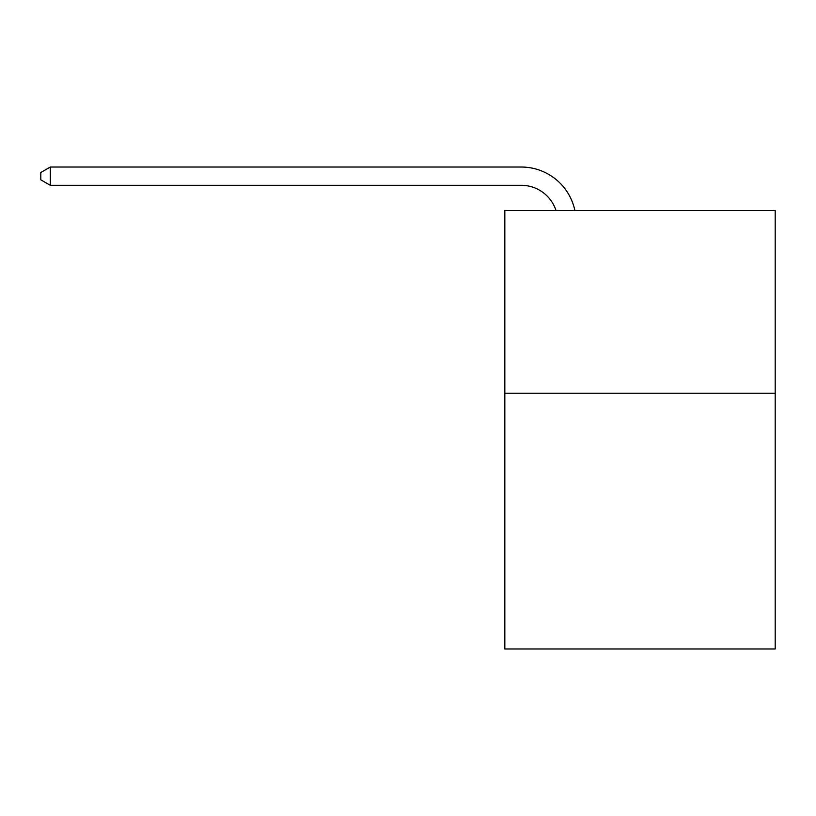 <?xml version="1.0" encoding="UTF-8"?>
<svg xmlns="http://www.w3.org/2000/svg" width="816" height="816" viewBox="0 0 816 816"><rect width="100%" height="100%" fill="white"/><g stroke="black" fill="none" stroke-linecap="round" stroke-linejoin="round"><path stroke-width="1.22" d="M775.2 393.2L775.2 648.965L504.829 648.965L504.829 210.518L775.2 210.518L775.2 393.2L504.829 393.2M521.261 185.303A36.536 36.536 0 0 1 556.002 210.518A36.536 36.536 0 0 0 521.261 185.303A36.536 36.536 0 0 1 556.002 210.518A36.536 36.536 0 0 0 521.261 185.303A36.536 36.536 0 0 1 556.002 210.518A36.536 36.536 0 0 0 521.261 185.303A36.536 36.536 0 0 1 556.002 210.518A36.536 36.536 0 0 0 521.261 185.303A36.536 36.536 0 0 1 556.002 210.518A36.536 36.536 0 0 0 521.261 185.303A36.536 36.536 0 0 1 556.002 210.518A36.536 36.536 0 0 0 521.261 185.303A36.536 36.536 0 0 1 556.002 210.518A36.536 36.536 0 0 0 521.261 185.303A36.536 36.536 0 0 1 556.002 210.518A36.536 36.536 0 0 0 521.261 185.303A36.536 36.536 0 0 1 556.002 210.518A36.536 36.536 0 0 0 521.261 185.303A36.536 36.536 0 0 1 556.002 210.518A36.536 36.536 0 0 0 521.261 185.303A36.536 36.536 0 0 1 556.002 210.518A36.536 36.536 0 0 0 521.261 185.303A36.536 36.536 0 0 1 556.002 210.518A36.536 36.536 0 0 0 521.261 185.303A36.536 36.536 0 0 1 556.002 210.518A36.536 36.536 0 0 0 521.261 185.303A36.536 36.536 0 0 1 556.002 210.518A36.536 36.536 0 0 0 521.261 185.303A36.536 36.536 0 0 1 556.002 210.518A36.536 36.536 0 0 0 521.261 185.303A36.536 36.536 0 0 1 556.002 210.518A36.536 36.536 0 0 0 521.261 185.303A36.536 36.536 0 0 1 556.002 210.518A36.536 36.536 0 0 0 521.261 185.303A36.536 36.536 0 0 1 556.002 210.518A36.536 36.536 0 0 0 521.261 185.303A36.536 36.536 0 0 1 556.002 210.518A36.536 36.536 0 0 0 521.261 185.303A36.536 36.536 0 0 1 556.002 210.518A36.536 36.536 0 0 0 521.261 185.303A36.536 36.536 0 0 1 556.002 210.518A36.536 36.536 0 0 0 521.261 185.303A36.536 36.536 0 0 1 556.002 210.518A36.536 36.536 0 0 0 521.261 185.303A36.536 36.536 0 0 1 556.002 210.518A36.536 36.536 0 0 0 521.261 185.303A36.536 36.536 0 0 1 556.002 210.518A36.536 36.536 0 0 0 521.261 185.303A36.536 36.536 0 0 1 556.002 210.518A36.536 36.536 0 0 0 521.261 185.303A36.536 36.536 0 0 1 556.002 210.518A36.536 36.536 0 0 0 521.261 185.303A36.536 36.536 0 0 1 556.002 210.518A36.536 36.536 0 0 0 521.261 185.303A36.536 36.536 0 0 1 556.002 210.518A36.536 36.536 0 0 0 521.261 185.303A36.536 36.536 0 0 1 556.002 210.518A36.536 36.536 0 0 0 521.261 185.303A36.536 36.536 0 0 1 556.002 210.518A36.536 36.536 0 0 0 521.261 185.303L50.296 185.303L40.8 179.826L40.8 172.513L50.296 167.035L521.261 167.035A54.805 54.805 0 0 1 574.892 210.518M50.296 185.303L50.296 167.035L521.261 167.035"/></g></svg>
